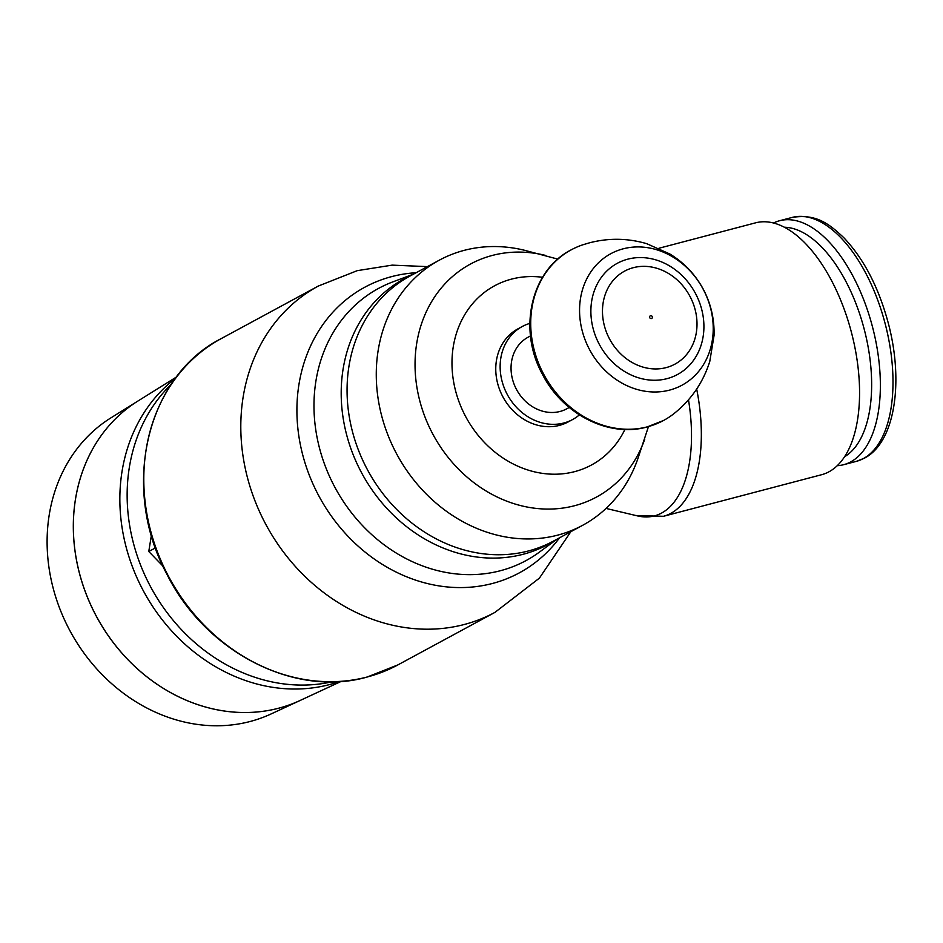 <?xml version="1.0" encoding="UTF-8"?>
<svg xmlns="http://www.w3.org/2000/svg" width="943" height="943" viewBox="0 0 943 943"><rect width="100%" height="100%" fill="white"/><g stroke="black" fill="none" stroke-linecap="round" stroke-linejoin="round"><path stroke-width="1.41" d="M667.031 378.65A63.228 54.411 61.6 0 0 700.401 304.978A63.228 54.411 61.6 0 0 627.755 259.172A63.228 54.411 61.6 0 0 594.396 332.855A63.228 54.411 61.6 0 0 667.031 378.65M694.072 305.992A52.879 45.5 61.6 0 0 633.319 267.682A52.879 45.5 61.6 0 0 605.418 329.296A52.879 45.5 61.6 0 0 666.171 367.605A52.879 45.5 61.6 0 0 694.072 305.992M647.57 426.79A97.011 83.467 61.6 0 0 663.601 420.448A97.011 83.467 61.6 0 0 674.186 413.458C691.337 399.691 703.195 382.339 709.784 361.417L714.04 335.531C714.499 319.182 710.916 303.729 703.278 289.183C695.25 274.46 684.135 262.743 669.919 254.032L646.745 243.683C627.743 238.131 608.636 237.848 589.446 242.834L582.904 244.779A97.011 83.467 61.6 0 0 571.258 249.812A97.011 83.467 61.6 0 0 539.655 365.849A97.011 83.467 61.6 0 0 647.57 426.79M649.574 317.355A1.627 1.403 -118.4 0 0 652.308 316.636A1.627 1.403 61.6 0 0 649.621 317.331M569.23 407.47L566.778 408.802A40.69 35.009 -118.4 0 1 513.31 381.998A40.69 35.009 -118.4 0 1 528.045 337.24L530.508 335.908M529.848 323.378A52.891 45.512 61.6 0 0 522.245 326.514A52.891 45.512 61.6 0 0 503.079 384.685A52.891 45.512 61.6 0 0 572.59 419.541A52.891 45.512 61.6 0 0 579.379 414.885M572.59 419.541L568.216 421.91A52.891 45.512 -118.4 0 1 498.706 387.054A52.891 45.512 -118.4 0 1 517.86 328.883L522.245 326.514M557.832 259.125L524.473 250.26A150.691 129.662 61.6 0 0 439.249 260.209A150.691 129.662 61.6 0 0 384.661 425.965A150.691 129.662 61.6 0 0 582.703 525.275A150.691 129.662 61.6 0 0 637.633 459.371L648.466 426.601M439.249 260.209L410.052 276.016A150.691 129.662 61.6 0 0 355.452 441.76A150.691 129.662 61.6 0 0 553.494 541.082L582.703 525.275M688.484 399.761A127.517 63.605 75.3 0 1 661.609 513.051A127.517 63.605 75.3 0 1 637.492 515.904L606.054 508.43M658.968 248.245L755.496 222.854A130.193 64.937 75.3 0 1 846.955 317.19A130.193 64.937 75.3 0 1 821.718 474.683L663.471 516.293L635.794 515.503M784.328 227.239A119.82 59.763 75.3 0 1 860.04 315.045A119.82 59.763 75.3 0 1 844.657 456.683M773.484 223.019A126.126 62.91 75.3 0 1 779.555 220.745A126.126 62.91 75.3 0 1 868.149 312.121A126.126 62.91 75.3 0 1 843.702 464.687A126.126 62.91 75.3 0 1 837.29 465.689M137.878 401.058L110.932 417.855A168.561 145.033 61.6 0 0 56.486 599.394A168.561 145.033 61.6 0 0 271.16 713.922L299.968 700.543A170.506 146.707 -118.4 0 1 82.807 584.695A170.506 146.707 -118.4 0 1 137.878 401.058A170.506 146.707 -118.4 0 1 137.902 401.046M176.518 376.964L137.914 401.034A170.506 146.707 61.6 0 0 82.843 584.684A170.506 146.707 61.6 0 0 300.039 700.508L341.26 681.365M175.516 378.308A173.972 149.678 61.6 0 0 129.533 558.598A173.972 149.678 61.6 0 0 339.598 681.483M171.202 384.367A173.972 149.678 61.6 0 0 136.829 554.649A173.972 149.678 61.6 0 0 332.16 681.777M151.399 535.223L148.77 551.514L162.915 566.071M148.77 551.514L155.477 547.883M669.624 390.096A74.768 64.336 61.6 0 0 709.065 302.974A74.768 64.336 61.6 0 0 623.17 248.822A74.768 64.336 61.6 0 0 583.717 335.932A74.768 64.336 61.6 0 0 669.624 390.096M542.555 277.277A101.868 87.652 61.6 0 0 511.401 279.152A101.868 87.652 61.6 0 0 457.65 397.852A101.868 87.652 61.6 0 0 574.676 471.63A101.868 87.652 61.6 0 0 624.914 429.454M545.302 255.353A132.456 113.962 61.6 0 0 492.293 255.447A132.456 113.962 61.6 0 0 422.417 409.781A132.456 113.962 61.6 0 0 574.582 505.719A132.456 113.962 61.6 0 0 644.764 439.155M412.456 274.708A151.057 129.981 61.6 0 0 349.605 444.848A151.057 129.981 61.6 0 0 523.153 554.272A151.057 129.981 61.6 0 0 555.91 539.773M413.612 274.095L393.007 281.816A154.793 133.187 61.6 0 0 322.589 458.593A154.793 133.187 61.6 0 0 500.427 570.715A154.793 133.187 61.6 0 0 539.325 552.174L557.054 539.148M416.111 272.727A162.385 139.717 61.6 0 0 391.616 276.629A162.385 139.717 61.6 0 0 305.945 465.83A162.385 139.717 61.6 0 0 492.505 583.458A162.385 139.717 61.6 0 0 559.564 537.793M221.346 338.537A185.523 159.626 61.6 0 0 154.122 542.59A185.523 159.626 61.6 0 0 367.275 676.98A185.523 159.626 61.6 0 0 397.946 664.874L367.086 677.062C294.346 697.879 205.02 651.684 166.628 573.674C120.374 488.061 146.165 376.505 221.346 338.537L318.345 286.035A185.523 159.626 61.6 0 0 251.133 490.101A185.523 159.626 61.6 0 0 464.274 624.49A185.523 159.626 61.6 0 0 494.957 612.372L539.384 578.142L570.857 531.687M397.946 664.874L494.957 612.372M696.677 389.046A130.193 64.937 75.3 0 1 670.803 513.381A130.193 64.937 75.3 0 1 663.471 516.293M779.555 220.745L792.167 217.42A126.126 62.91 75.3 0 1 880.774 308.809A126.126 62.91 75.3 0 1 863.423 458.557A126.126 62.91 75.3 0 1 856.315 461.375L843.702 464.687M571.258 249.812C531.062 270.181 517.66 329.248 542.213 373.876C562.346 414.083 608.73 437.882 647.11 426.967L663.601 420.448M318.345 286.035L357.267 270.653L392.135 265.136L427.415 266.621M792.167 217.42C816.567 213.448 829.545 224.328 843.737 237.624C863.635 258.547 878.44 286.872 888.141 322.6C904.031 381.573 895.084 442.432 864.46 458.145L856.315 461.375"/></g></svg>
